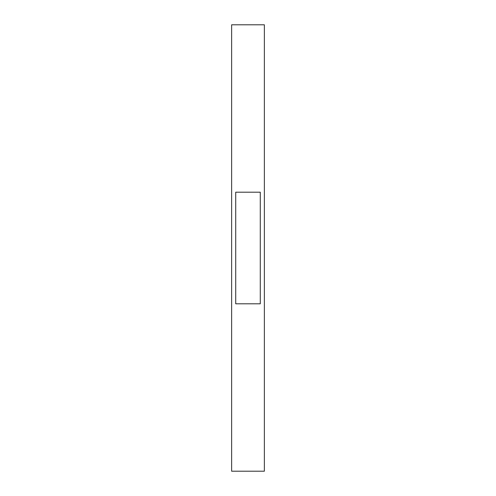 <?xml version="1.0" encoding="UTF-8"?>
<svg xmlns="http://www.w3.org/2000/svg" width="496" height="496" viewBox="0 0 496 496"><rect width="100%" height="100%" fill="white"/><g stroke="black" fill="none" stroke-linecap="round" stroke-linejoin="round"><path stroke-width="0.74" d="M235.724 192.2L260.276 192.2L260.276 303.8L235.724 303.8L235.724 192.2M264.368 248L264.368 471.2L231.632 471.2L231.632 24.8L264.368 24.8L264.368 248"/></g></svg>
